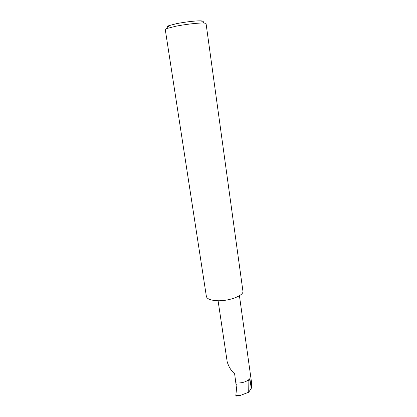 <?xml version="1.0" encoding="UTF-8"?>
<svg xmlns="http://www.w3.org/2000/svg" width="417" height="417" viewBox="0 0 417 417"><rect width="100%" height="100%" fill="white"/><g stroke="black" fill="none" stroke-linecap="round" stroke-linejoin="round"><path stroke-width="0.63" d="M218.081 300.73L227.187 361.763C228.745 366.871 231.221 370.89 234.625 373.82L235.939 383.817L236.997 384.062L235.819 395.556L236.204 396.087L238.31 395.743M168.072 27.079C166.836 26.803 167.16 26.307 169.047 25.593L176.401 23.696C184.934 21.924 197.116 20.563 201.317 20.886C203.324 21.032 203.772 21.413 202.672 22.028M175.547 26.297L167.191 28.419C165.877 28.898 165.236 29.289 165.278 29.597L206.373 296.414C206.962 298.843 210.392 300.266 216.652 300.688C228.594 301.47 244.185 295.617 242.913 291.082L206.071 23.644C206.019 23.342 205.294 23.143 203.897 23.065C199.17 22.732 185.263 24.301 175.547 26.297M239.431 295.736L251.54 382.488L251.566 387.862L248.714 392.235L240.348 395.415L235.819 395.556M235.939 383.817L236.945 384.542M248.85 381.211L248.256 380.132L249.872 378.615L248.85 381.211L248.714 392.235M235.954 382.889C240.698 383.275 244.795 382.358 248.256 380.132M249.872 378.615L251.243 388.415M169.047 25.593L167.191 28.419M201.317 20.886L203.897 23.065"/></g></svg>
